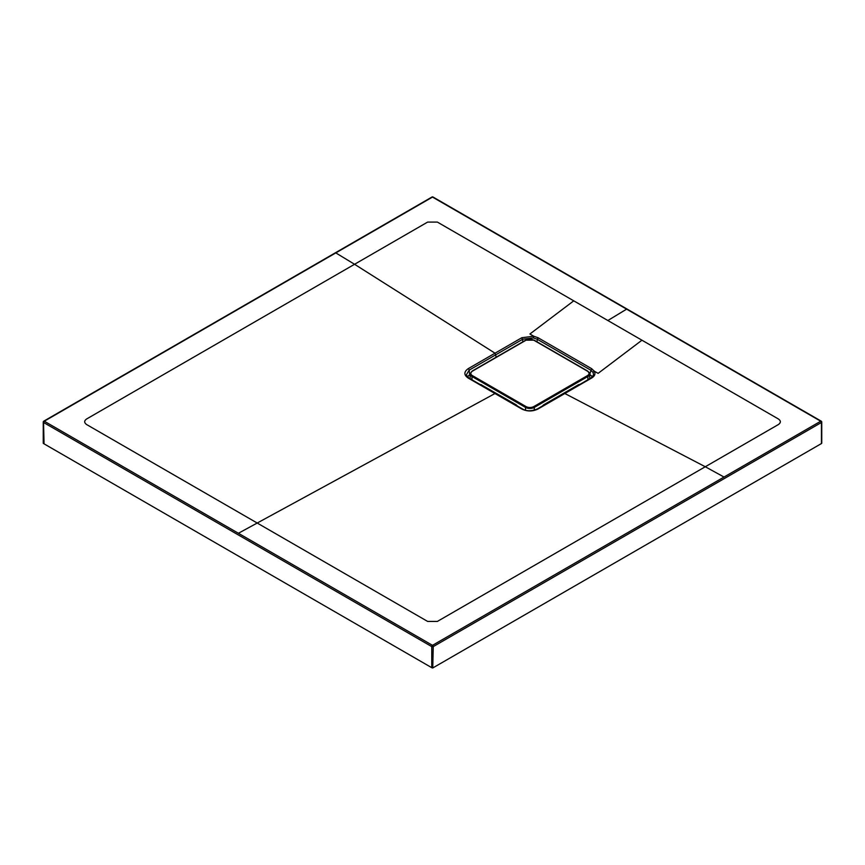 <?xml version="1.0" encoding="UTF-8"?>
<svg xmlns="http://www.w3.org/2000/svg" width="865" height="865" viewBox="0 0 865 865"><rect width="100%" height="100%" fill="white"/><g stroke="black" fill="none" stroke-linecap="round" stroke-linejoin="round"><path stroke-width="1.3" d="M521.79 409.004A1.373 0.8 120 0 1 522.449 408.94C526.417 411.372 531.402 411.362 537.381 408.929L590.99 377.983L593.574 374.999L593.055 372.382L594.287 371.182C595.682 373.81 594.806 376.091 591.638 378.027L538.041 408.983C532.624 411.599 527.207 411.61 521.79 409.004L468.203 378.07C463.781 374.988 463.781 371.853 468.214 368.663L521.822 337.718L533.748 336.226L538.008 337.718L591.595 368.652L594.277 371.171M533.337 337.912L522.741 339.221L469.144 370.166L466.267 374.978L468.873 378.005A1.373 0.8 120 0 0 468.203 378.07M593.044 372.372L590.698 370.134L537.122 339.199L533.359 337.912L533.759 336.236L529.921 333.987L573.755 300.836L778.338 418.952C781.009 420.822 781.009 422.693 778.338 424.574L705.278 466.754L564.823 393.499L563.904 393.932M509.658 401.555A40.99 23.669 0 0 0 511.074 401.998M548.767 401.998A40.99 23.669 0 0 0 550.108 401.576M565.591 392.645A40.99 23.669 0 0 0 566.316 391.867M493.526 391.867A40.99 23.669 0 0 0 494.283 392.678M44.277 421.223L44.277 421.201A1.038 0.595 120.5 0 0 43.553 422.477A1.038 0.595 180 0 1 43.25 422.055L43.25 443.129A1.038 0.595 0 0 0 43.553 443.55L431.765 667.693A1.038 0.595 0 0 0 433.235 667.693L821.447 443.55A1.038 0.595 0 0 0 821.75 443.129L821.75 422.055A1.038 0.595 180 0 1 821.447 422.477A1.038 0.595 -120.4 0 0 820.701 421.212L432.5 197.079L44.299 421.212L432.5 645.333L820.723 421.223A1.038 0.606 119.4 0 1 821.447 421.633A1.038 0.595 180 0 1 821.75 422.055A1.038 1.038 0 0 0 821.22 421.158L433.03 197.025A1.038 0.595 120.6 0 0 432.5 197.079A1.038 0.595 -120.4 0 0 431.981 197.025L43.78 421.158A1.038 0.606 -119.4 0 0 43.553 421.633L44.299 421.212A1.038 0.606 -119.4 0 0 43.78 421.158A1.038 1.038 0 0 0 43.25 422.055A1.038 0.595 180 0 1 43.553 421.633M44.039 443.832L43.553 422.477L431.765 646.609A1.038 0.606 119.5 0 1 432.5 645.333L432.489 645.355A1.038 0.606 -119.4 0 1 433.235 646.609L432.749 667.975L431.765 667.693L431.765 646.609A1.038 0.595 180 0 0 433.235 646.609L821.447 422.477L821.447 443.55M335.825 252.915L354.564 264.279L427.624 222.089L437.366 222.089L573.755 300.836M724.005 477.037L705.278 466.754L437.366 621.427L427.634 621.427L86.662 424.574C84.024 422.693 84.024 420.822 86.662 418.952L354.564 264.279L495.018 353.19L496.218 357.18M594.287 371.182L598.115 373.356L641.949 340.204M495.937 393.953L494.996 393.521L238.405 533.273M433.235 197.501A1.038 0.595 120.6 0 0 433.03 197.025A1.038 1.038 0 0 0 431.981 197.025M516.264 404.896L481.524 384.936L516.037 404.744A2.757 1.589 60 0 1 517.248 405.945M578.382 384.784L543.804 404.744L578.382 384.784A2.757 1.589 -60 0 1 579.582 384.568M525.531 410.172L525.531 407.415L471.955 376.48L471.955 379.789M480.237 384.568A2.757 1.589 60 0 1 481.448 384.784M587.886 379.778L587.886 376.48L534.3 407.415L534.3 410.172M542.615 405.901A2.757 1.589 -60 0 1 543.804 404.744L542.744 405.826M587.4 371.139L533.813 340.204A5.514 3.179 0 0 0 526.028 340.204L472.441 371.139A5.514 3.179 0 0 0 472.441 375.637L526.028 406.572A5.514 3.179 0 0 0 533.813 406.572L587.4 375.637A5.514 3.179 0 0 0 587.4 371.139L587.886 371.42A6.196 3.579 180 0 1 589.703 373.95A6.196 3.579 180 0 1 587.886 376.48L587.4 375.637M481.459 384.795A2.411 1.395 -120 0 0 480.572 384.763M579.247 384.752A2.411 1.395 120 0 0 578.382 384.795M472.441 375.637L471.955 376.48A6.196 3.579 180 0 1 470.138 373.95L470.138 378.74M533.813 406.572L534.3 407.415A6.196 3.579 180 0 1 525.531 407.415L526.028 406.572M543.577 404.896L579.345 384.806M467.381 376.902L469.663 374.707L469.144 370.166A1.373 0.789 -120.2 0 0 468.214 368.663M523.022 341.707L521.822 337.718M536.83 341.718L538.008 337.718M589.703 374.437L591.595 368.652M590.709 378.459L591.638 378.027M537.392 408.929A1.373 0.789 59.9 0 1 538.041 408.983M820.636 421.168L821.447 421.633M589.703 376.297L590.179 374.707L592.46 376.891M470.138 376.297A3.449 1.99 -120 0 1 469.663 374.707L470.138 374.437M626.595 309.162L607.857 320.515M589.703 378.729L589.703 373.95L587.746 371.107L534.159 340.172L525.682 340.172L472.095 371.107L470.138 373.95M517.119 405.869L480.497 384.806M522.449 408.94L468.873 378.005"/></g></svg>
